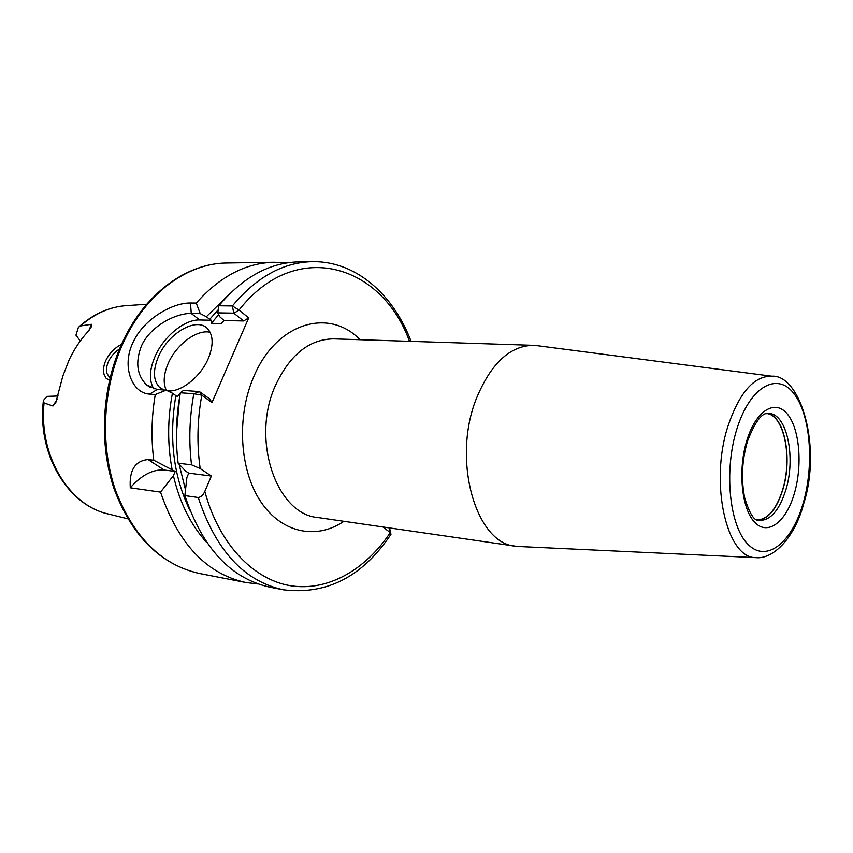<?xml version="1.0" encoding="UTF-8"?>
<svg xmlns="http://www.w3.org/2000/svg" width="853" height="853" viewBox="0 0 853 853"><rect width="100%" height="100%" fill="white"/><g stroke="black" fill="none" stroke-linecap="round" stroke-linejoin="round"><path stroke-width="1.28" d="M119.527 348.952C114.771 352.001 111.114 356.117 108.566 361.299C106.54 365.852 106.039 369.957 107.03 373.603L109.994 378.071M109.461 380.31L106.092 378.242L104.013 374.232C102.946 370.159 103.565 365.532 105.868 360.339C109.664 352.95 114.878 347.64 121.489 344.42M767.348 413.481C784.536 415.837 792.693 458.306 782.787 489.75C776.72 508.857 768.436 518.997 757.922 520.159M766.719 413.534C784.152 415.102 792.672 457.944 782.649 489.675C776.454 509.124 768.009 519.232 757.304 519.999M89.149 330.154L91.41 324.289L91.57 326.486L87.422 332.19C80.214 340.155 74.126 349.357 69.168 359.806L62.845 376.024L55.797 402.595L52.971 405.996L57.044 399.481M91.41 324.289L80.481 325.953L78.412 327.307L75.949 335.144L80.289 340.965M58.1 395.995L46.99 396.389L43.418 400.441L44.079 402.947L52.971 405.996M167.476 390.802C180.505 392.711 200.455 377.122 208.207 358.708C213.559 345.572 213.41 335.624 207.769 328.874C197.203 316.42 168.542 332.766 158.594 356.298C152.826 370.01 153.103 380.331 159.415 387.251L163.925 389.992M210.115 332.265C197 329.066 176.336 344.548 168.254 363.314C163.627 374.062 162.966 383.029 166.282 390.216M218.72 314.608L211.32 323.319L211.288 320.238L199.687 319.971C184.664 319.289 163.84 336.349 155.182 356.138C149.328 369.733 148.891 380.662 153.86 388.925M196.254 303.071L200.263 313.637L191.275 313.477C176.251 312.944 150.128 326.006 141.363 346.126C135.232 362.418 136.949 375.331 146.524 384.852L157.208 389.512L166.143 390.152L155.278 394.544L149.531 394.107C131.938 393.148 121.435 366.534 132.865 342.767C143.549 318.659 173.042 302.591 190.464 303.007L196.254 303.071C219.893 276.479 245.877 262.884 274.218 262.255L286.555 262.969M537.827 345.753L533.392 345.326C509.827 345.764 490.795 363.581 476.294 398.767C451.695 460.172 475.931 543.862 515.639 546.208L520.074 546.57M189.803 510.115C173.351 475.963 168.702 437.802 175.878 395.643L177.509 396.538L179.844 393.649M258.171 583.985L245.899 582.524C206.575 573.92 178.128 543.787 160.545 492.117L173.383 475.654L175.228 471.432L153.785 460.247L148.059 459.554L164.149 470.014L175.228 471.432M164.149 470.014C152.772 469.225 141.481 475.153 130.285 487.788L160.545 492.117M130.285 487.788C129.155 470.238 135.083 460.823 148.059 459.554M153.785 460.247C151.013 438.495 151.514 416.595 155.278 394.544M172.071 469.363C167.401 444.381 167.519 418.994 172.423 393.201L166.143 390.152M198.248 497.512C215.734 550.452 244.107 581.213 283.356 589.807L270.07 587.227C230.79 578.622 202.385 548.084 184.856 495.593L198.248 497.512C201.073 497.075 203.27 495.028 204.827 491.381L211.373 476.038L200.188 468.564L191.541 464.832L178.138 463.211C175.249 439.839 175.995 416.36 180.378 392.764L183.48 390.439L199.41 391.58L209.731 398.98L211.981 402.552L201.809 395.216L193.844 393.745L180.378 392.764M178.138 463.211L185.591 471.069L188.748 473.148L186.903 477.424L184.856 495.593M206.735 542.476C190.955 525.288 179.844 503.014 173.383 475.654M175.878 395.643L172.423 393.201M211.32 323.319L221.332 323.575L223.976 320.259M248.724 317.881L243.659 320.963L224.094 320.525L220.031 317.007L217.76 312.859L218.848 305.779C242.945 277.172 269.612 262.532 298.838 261.871L312.369 261.658C283.164 262.319 256.508 277.086 232.389 305.95L239.011 310.087L248.724 317.881L211.981 402.552M218.848 305.779L232.389 305.95L233.765 313.147L217.76 312.859M390.717 534.692L390.279 532.592L382.858 526.962M200.263 313.637L206.383 316.73L228.636 294.807M206.383 316.73L209.699 319.31L218.24 309.756M224.094 320.525L221.332 323.575M211.288 320.238L209.699 319.31M243.659 320.963L233.765 313.147M389.075 527.858L389.64 528.444M188.748 473.148L211.373 476.038M204.827 491.381C218.88 543.969 253.288 579.603 290.446 585.723C327.755 591.673 365.393 569.943 390.279 532.592L389.331 528.039M199.57 391.644L201.809 395.216C197.278 419.889 196.744 444.338 200.188 468.564M409.504 341.317C381.6 263.94 295.383 237.827 239.011 310.087L233.925 313.211M746.929 440.233C756.025 410.346 775.228 398.884 787.362 414.046C799.645 428.792 802.684 465.269 794.356 493.439C786.199 521.801 767.945 536.132 754.852 522.473C741.63 509.262 737.642 469.907 746.929 440.233M756.238 519.626L759.437 520.437C770.526 520.447 779.322 510.318 785.794 490.048C796.094 457.475 786.892 413.566 768.894 413.47L765.61 413.716M758.637 557.67L755.747 557.638C726.404 558.331 709.206 482.212 728.227 425.37C739.679 392.231 754.191 375.842 771.784 376.205L774.641 376.685M803.131 503.291C814.519 464.352 810.499 414.174 793.61 393.212C776.923 371.673 749.883 386.825 736.885 428.974C723.632 470.835 729.486 526.61 748.23 544.577C766.772 563.193 791.989 542.455 803.131 503.291M190.464 303.007L191.275 313.477L199.687 319.971M343.919 521.311C316.644 539.97 281.895 533.349 260.805 501.756C239.661 470.344 236.313 417.256 253.522 377.293C275.999 322.594 329.109 307.347 359.977 339.707M533.392 345.326L333.694 338.865C309.202 339.153 289.732 354.837 275.263 385.897C250.771 439.967 276.617 514.466 317.892 517.536L515.639 546.208M122.299 342.65C144.615 293.741 186.381 263.225 226.834 263.001C187.511 263.129 145.874 293.123 123.44 342.384C102.797 387.177 99.758 444.584 115.454 490.187C133.665 537.305 161.643 565.07 199.389 573.472L245.899 582.524M79.169 326.624C93.766 313.659 109.824 306.632 127.332 305.566C110.517 306.536 94.896 313.328 80.481 325.953M179.652 396.794L176.411 433.484M179.087 464.235L185.485 489.707M44.079 402.947C38.513 456.014 69.466 506.181 108.896 514.114C67.771 505.573 37.169 454.297 43.311 401.39M191.541 464.832C188.673 441.257 189.441 417.565 193.844 393.745L199.41 391.58M157.208 389.512L149.531 394.107M759.437 520.437L758.413 520.437C753.913 520.554 749.35 513.069 744.733 498.003C740.99 479.567 741.907 460.631 747.484 441.204C754.788 422.299 761.59 413.001 767.881 413.3L768.894 413.47M535.801 345.486L771.784 376.205C800.466 374.211 822.175 446.791 803.569 504.038C795.081 536.782 773.703 559.675 755.747 557.638L518.027 546.474M162.294 389.277L159.415 387.251M110.005 378.018L109.451 377.644M127.332 305.566L146.684 304.276M226.834 263.001L274.218 262.255M283.356 589.807C326.795 595.106 362.664 576.607 390.973 534.309M411.103 341.371C393.361 294.594 356.096 260.965 312.369 261.658M108.896 514.114L127.726 518.784M199.389 573.472C160.78 564.654 132.45 536.74 114.387 489.729C98.713 444.349 101.678 387.518 122.16 342.949M146.524 384.852L150.288 387.497M389.608 528.306L390.813 533.392"/></g></svg>
